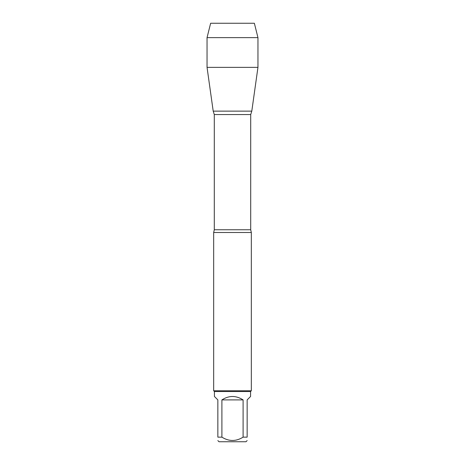 <?xml version="1.0" encoding="UTF-8"?>
<svg xmlns="http://www.w3.org/2000/svg" width="465" height="465" viewBox="0 0 465 465"><rect width="100%" height="100%" fill="white"/><g stroke="black" fill="none" stroke-linecap="round" stroke-linejoin="round"><path stroke-width="0.7" d="M247.148 437.147C247.148 441.576 247.148 441.576 247.148 437.147L243.096 437.147C236.034 441.576 228.966 441.576 221.904 437.147L217.853 437.147C217.853 441.576 217.853 441.576 217.853 437.147L217.853 399.9L214.423 396.471L214.423 391.53L250.577 391.53L250.577 396.471L247.148 399.9L247.148 437.147M247.148 440.576L245.973 441.75L219.027 441.75L217.853 440.576M243.096 437.147L243.096 399.9C236.034 395.366 228.966 395.366 221.904 399.9L221.904 437.147M257.953 37.636L207.047 37.636L210.633 23.25L254.367 23.25L257.953 37.636L257.953 67.367L207.047 67.367L213.203 111.135L251.798 111.135L213.203 111.135L214.295 114.547L214.295 229.762L213.668 232.5L213.668 390.774L251.333 390.774L251.333 232.5L213.668 232.5M214.423 391.53L213.668 390.774M221.904 399.9L243.096 399.9M226.85 23.25L210.633 23.25L207.047 37.636L207.047 67.367L213.203 111.135L228.315 111.135M214.295 229.762L250.705 229.762L251.333 232.5M250.705 229.762L250.705 114.547L214.295 114.547M250.705 114.547L251.798 111.135L257.953 67.367M250.577 391.53L251.333 390.774M207.047 37.636L207.047 67.367"/></g></svg>
